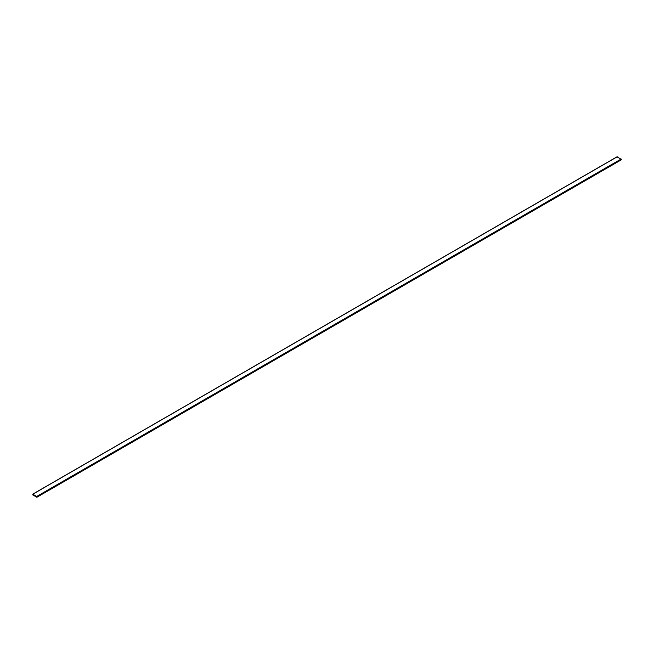 <?xml version="1.0" encoding="UTF-8"?>
<svg xmlns="http://www.w3.org/2000/svg" width="654" height="654" viewBox="0 0 654 654"><rect width="100%" height="100%" fill="white"/><g stroke="black" fill="none" stroke-linecap="round" stroke-linejoin="round"><path stroke-width="0.98" d="M36.967 496.713L36.788 497.22L32.872 494.955L32.749 494.138L36.967 496.713L621.3 159.347L617.033 156.886M621.3 159.756L36.967 497.114L621.3 159.347M32.872 494.146L617.212 156.78M36.788 496.411L621.128 159.045M36.918 497.228L621.251 159.862M32.749 494.138L617.082 156.772"/></g></svg>
